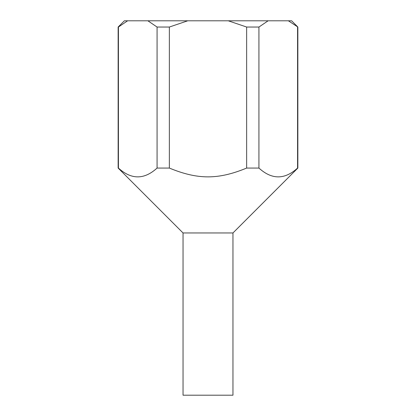 <?xml version="1.0" encoding="UTF-8"?>
<svg xmlns="http://www.w3.org/2000/svg" width="416" height="416" viewBox="0 0 416 416"><rect width="100%" height="100%" fill="white"/><g stroke="black" fill="none" stroke-linecap="round" stroke-linejoin="round"><path stroke-width="0.62" d="M297.856 27.04L288.392 20.8L291.616 20.8L297.856 27.04L297.856 168.064L232.96 232.96L232.96 395.2L183.04 395.2L183.04 232.96L118.144 168.064L118.144 27.04L124.384 20.8L127.608 20.8L118.425 27.04L118.425 168.064C131.305 179.8 144.191 179.8 157.071 168.064L157.071 27.04L147.888 20.8L187.72 20.8L169.354 27.04L157.071 27.04M232.96 232.96L183.04 232.96M297.856 168.064L297.575 168.064L297.575 27.04M258.929 27.04L246.646 27.04L228.28 20.8L268.112 20.8L258.929 27.04L258.929 168.064C271.809 179.8 284.695 179.8 297.575 168.064M258.929 168.064L246.646 168.064L246.646 27.04M169.354 27.04L169.354 168.064C197.798 179.8 218.202 179.8 246.646 168.064M169.354 168.064L157.071 168.064M118.425 168.064L118.144 168.064M118.425 27.04L118.144 27.04M147.888 20.8L127.608 20.8M228.28 20.8L187.72 20.8M288.392 20.8L268.112 20.8"/></g></svg>
